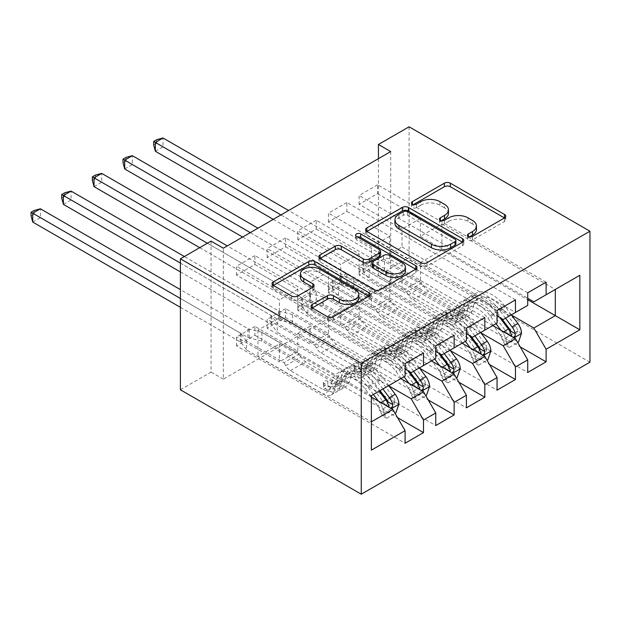 <?xml version="1.0" encoding="UTF-8"?>
<svg xmlns="http://www.w3.org/2000/svg" width="621" height="621" viewBox="0 0 621 621"><rect width="100%" height="100%" fill="white"/><g stroke="black" fill="none" stroke-linecap="round" stroke-linejoin="round"><path stroke-width="0.47" stroke-dasharray="3.1 2.33" d="M469.53 236.811L468.335 237.501A2.981 1.723 0 0 0 467.466 238.72A2.981 1.723 0 0 0 468.335 239.931A2.981 1.723 0 0 0 472.55 239.931L504.516 221.472A4.254 2.453 0 0 0 505.766 219.741A4.254 2.453 0 0 0 504.516 218.002L504.462 217.971M413.563 204.503L412.367 205.186A2.981 1.723 0 0 0 411.498 206.405A2.981 1.723 0 0 0 412.367 207.624A2.981 1.723 0 0 0 416.582 207.624L420.72 205.233L420.72 201.693M441.547 220.657L440.351 221.348A2.981 1.723 0 0 0 439.482 222.559A2.981 1.723 0 0 0 440.351 223.777A2.981 1.723 0 0 0 444.566 223.777L448.704 221.386L448.704 217.847M454.145 335.278L285.544 237.936L285.544 246.785L267.154 257.405L310.073 282.182L310.073 300.059L297.808 307.139L405.102 369.084M285.544 237.936L267.154 248.555L267.154 257.405M419.664 368.284L328.462 315.631L328.462 333.508L285.544 308.73L285.544 317.579L267.154 328.199L435.756 425.54M285.544 308.73L267.154 319.349L267.154 328.199M515.461 299.881L346.86 202.539L346.86 211.388L328.462 222.007L371.381 246.785L371.381 264.662L359.117 271.742L466.41 333.687M346.86 202.539L328.462 213.158L328.462 222.007M480.972 332.887L389.771 280.234L389.771 298.111L346.86 273.333L346.86 282.182L328.462 292.801L497.064 390.143M346.86 273.333L328.462 283.952L328.462 292.801M390.694 151.571L390.694 282.539L223.319 379.167L223.319 248.198M511.626 315.189L420.425 262.536L420.425 280.413L377.514 255.635L377.514 264.484L359.117 275.103L527.718 372.445M377.514 255.635L359.117 266.254L359.117 275.103M546.115 282.182L377.514 184.841L377.514 193.69L359.117 204.309L402.035 229.087L402.035 246.964L389.771 254.043L497.064 315.988M377.514 184.841L359.117 195.46L359.117 204.309M450.318 350.586L359.117 297.933L359.117 315.81L316.205 291.032L316.205 299.881L297.808 310.5L466.41 407.842M316.205 291.032L297.808 301.651L297.808 310.5M484.807 317.579L316.205 220.238L316.205 229.087L297.808 239.706L340.727 264.484L340.727 282.361L328.462 289.44L435.756 351.385M316.205 220.238L297.808 230.857L297.808 239.706M389.01 385.983L297.808 333.33L297.808 351.207L254.889 326.429L254.889 335.278L236.5 345.897L405.102 443.239M254.889 326.429L236.5 337.048L236.5 345.897M423.491 352.976L254.889 255.635L254.889 264.484L236.5 275.103L279.419 299.881L279.419 317.758L257.956 330.147L371.381 395.631L371.381 421.822L257.956 356.338L279.419 343.949L279.419 361.826L236.5 337.048M254.889 255.635L236.5 266.254L236.5 275.103M310.073 300.059L423.491 365.544L411.234 372.623M435.756 358.464L423.491 365.544M371.381 397.044L279.419 343.949M371.381 450.14L371.381 421.822M340.727 282.361L454.145 347.845L441.888 354.925M466.41 340.766L454.145 347.845M297.808 333.33L310.073 326.25L310.073 344.127L267.154 319.349M400.809 378.639L310.073 326.25M371.381 264.662L484.807 330.147L472.542 337.226M497.064 323.067L484.807 330.147M328.462 315.631L340.727 308.552L340.727 326.429L297.808 301.651M431.463 360.941L340.727 308.552M402.035 246.964L515.461 312.448L503.196 319.528M527.718 305.369L515.461 312.448M359.117 297.933L371.381 290.853L371.381 308.73L328.462 283.952M462.117 343.242L371.381 290.853M420.425 262.536L441.888 250.147L441.888 223.956L420.425 236.345L527.718 298.29M441.888 223.956L555.306 289.44M555.314 289.44L533.85 301.829M389.771 280.234L402.035 273.155L402.035 291.032L359.117 266.254M492.771 325.544L402.035 273.155M180.4 389.786L211.055 372.088L211.055 241.119M223.319 379.167L211.055 372.088M390.694 282.539L378.43 275.46L409.084 257.762L589.95 362.183M378.43 158.65L378.43 275.46M409.084 126.793L409.084 257.762M257.956 330.147L257.956 356.338M279.419 317.758L392.837 383.242L371.381 395.631M441.888 250.147L527.718 299.702M297.808 351.207L279.419 361.826M328.462 333.508L310.073 344.127M359.117 315.81L340.727 326.429M389.771 298.111L371.381 308.73M420.425 280.413L402.035 291.032M377.514 193.69L420.425 218.468L420.425 236.345M420.425 218.468L402.035 229.087M346.86 211.388L389.771 236.166L389.771 254.043M389.771 236.166L371.381 246.785M316.205 229.087L359.117 253.865L359.117 271.742M359.117 253.865L340.727 264.484M285.544 246.785L328.462 271.563L328.462 289.44M328.462 271.563L310.073 282.182M254.889 264.484L297.808 289.262L297.808 307.139M297.808 289.262L279.419 299.881M405.102 376.163L392.837 383.242M377.514 264.484L520.212 346.867M527.718 292.801L359.117 195.46M346.86 282.182L489.558 364.566M497.064 310.5L328.462 213.158M316.205 299.881L458.903 382.264M466.41 328.199L297.808 230.857M285.544 317.579L428.249 399.963M435.756 345.897L267.154 248.555M254.889 335.278L397.587 417.661M405.102 363.595L236.5 266.254M476.462 229.553A13.615 7.863 0 0 0 472.472 223.995L472.472 220.455M448.704 221.386A13.615 7.863 0 0 1 467.962 221.386L472.472 223.995M448.478 213.399A13.615 7.863 0 0 0 444.489 207.841L444.489 204.301M420.72 205.233A13.615 7.863 0 0 1 439.978 205.233L444.489 207.841M366.918 231.431L366.856 231.462A4.254 2.453 0 0 0 365.614 233.201A4.254 2.453 0 0 0 366.856 234.94L421.022 266.207A4.254 2.453 0 0 0 427.038 266.207L462.544 245.706A4.254 2.453 0 0 0 463.794 243.975A4.254 2.453 0 0 0 462.544 242.237L462.49 242.206M455.892 243.975A2.981 1.723 0 0 0 455.022 242.757L455.022 239.217M394.917 223.389A13.615 7.863 0 0 1 398.907 217.831L403.27 215.308A2.981 1.723 0 0 1 407.477 215.308L455.022 242.757M415.697 269.219L415.752 269.25A4.254 2.453 0 0 1 417.002 270.989A4.254 2.453 0 0 1 415.752 272.72L380.246 293.221L380.246 289.681M320.125 258.445L320.071 258.476A4.254 2.453 0 0 0 318.821 260.215A4.254 2.453 0 0 0 320.071 261.953L374.23 293.221A4.254 2.453 0 0 0 380.246 293.221M380.595 254.827A4.254 2.453 0 0 0 379.346 253.096L356.477 239.892L356.477 236.353M357.665 237.036A2.981 1.723 0 0 0 355.608 238.674A2.981 1.723 0 0 0 356.477 239.892M405.474 270.903A11.38 6.575 0 0 0 402.136 266.254L402.136 262.714M372.235 266.556A4.254 2.453 0 0 1 373.477 264.818L383.561 259.004A4.254 2.453 0 0 1 389.577 259.004L402.136 266.254M312.301 307.954L312.247 307.993A4.254 2.453 0 0 0 310.997 309.724A4.254 2.453 0 0 0 312.247 311.463L327.438 320.234A4.254 2.453 0 0 0 333.461 320.234L368.967 299.741A4.254 2.453 0 0 0 370.209 298.002A4.254 2.453 0 0 0 368.967 296.264L368.905 296.233M358.837 298.002A11.38 6.575 0 0 0 355.499 293.353L355.499 289.813M300.409 277.416A11.38 6.575 0 0 1 307.442 271.346A11.38 6.575 0 0 1 319.846 272.766L355.499 293.353M273.333 285.458L273.279 285.489A4.254 2.453 0 0 0 272.029 287.228A4.254 2.453 0 0 0 273.279 288.967L291.637 299.563A4.254 2.453 0 0 0 297.653 299.563L312.844 290.791A4.254 2.453 0 0 0 314.094 289.052A4.254 2.453 0 0 0 312.844 287.313L312.79 287.282M521.524 333.298L517.541 330.993A5.853 3.377 -120 0 0 515.678 326.095L503.15 309.374A27.526 15.898 -120 0 0 478.706 298.165A27.526 15.898 -120 0 0 473.722 305.144L467.892 308.505L466.154 314.707A15.82 9.136 60 0 1 463.289 318.72A15.82 9.136 60 0 1 455.379 317.936L450.411 315.064A2.6 1.498 0 0 0 446.732 315.064A2.6 1.498 0 0 0 445.971 316.128A2.6 1.498 0 0 0 446.732 317.191L451.7 320.063A15.82 9.136 -120 0 0 459.61 320.847A15.82 9.136 -120 0 0 462.482 316.834L464.221 310.632L458.391 313.993L456.652 320.195A15.82 9.136 60 0 1 453.788 324.209A15.82 9.136 60 0 1 445.878 323.425L369.177 279.139L369.177 270.29L406.569 291.886L421.9 283.036L423.631 286.025A9.416 5.442 -120 0 0 428.335 291.001L461.201 309.972A10.184 5.884 60 0 0 466.301 310.477A10.184 5.884 60 0 0 468.141 307.892L469.88 301.697A33.161 19.15 -120 0 1 475.888 293.283L470.066 296.652A33.161 19.15 -120 0 0 464.058 305.058L469.88 301.697M496.024 323.665L490.008 315.639A33.161 19.15 -120 0 0 460.565 302.132A33.161 19.15 -120 0 0 454.556 310.547L460.378 307.178L458.64 313.38A10.184 5.884 60 0 1 456.792 315.965A10.184 5.884 60 0 1 451.7 315.46L446.732 312.588A2.6 1.498 180 0 1 445.971 311.525A2.6 1.498 180 0 1 446.732 310.469A2.6 1.498 180 0 1 450.411 310.469L455.379 313.333A10.184 5.884 -120 0 0 460.472 313.838A10.184 5.884 -120 0 0 462.319 311.253L464.058 305.058M473.722 305.144L471.983 311.346A15.82 9.136 60 0 1 469.119 315.359A15.82 9.136 60 0 1 461.201 314.575L384.5 270.29L371.917 267.193A4.331 2.5 180 0 1 370.551 266.665L163.02 146.843L163.02 137.994M421.9 283.036L384.5 261.441L384.5 270.29M511.347 314.816L505.339 306.79A33.161 19.15 -120 0 0 475.888 293.283M502.21 339.842L506.2 342.148L509.267 347.457L505.284 345.152L502.21 339.842A5.853 3.377 -120 0 0 500.347 334.944L493.703 326.079M506.2 342.148A11.489 6.629 -120 0 0 502.536 332.359L500.968 330.279M454.556 310.547L452.818 316.741A10.184 5.884 60 0 1 450.97 319.326A10.184 5.884 60 0 1 445.878 318.821L413.012 299.85A9.416 5.442 60 0 1 408.3 294.874L406.569 291.886M493.144 325.326L487.819 318.224A27.526 15.898 -120 0 0 463.382 307.015A27.526 15.898 -120 0 0 458.391 313.993M509.267 347.457L517.728 342.567M505.284 345.152L514.475 339.842L518.465 342.148M517.541 330.993L514.475 339.842M505.525 318.185L499.509 310.158A33.161 19.15 -120 0 0 470.066 296.652M467.892 308.505A27.526 15.898 60 0 1 472.884 301.527A27.526 15.898 60 0 1 497.328 312.743L501.807 318.72M273.287 219.353L362.889 271.09A4.331 2.5 180 0 1 363.813 271.874L369.177 279.139M155.359 151.268L163.02 146.843L156.733 143.218L153.666 144.988M460.378 307.178A33.161 19.15 60 0 1 466.387 298.771A33.161 19.15 60 0 1 495.83 312.278L499.789 317.556M510.912 331.241L508.413 334.921L507.233 333.361A5.853 3.377 -120 0 0 506.169 331.583L493.648 314.863A27.526 15.898 -120 0 0 469.204 303.653A27.526 15.898 -120 0 0 464.221 310.632M511.875 336.574L513.295 337.389M384.5 261.441L371.917 258.344A4.331 2.5 180 0 1 370.551 257.816L288.61 210.503M280.948 214.928L362.889 262.241A4.331 2.5 180 0 1 363.813 263.025L369.177 270.29M156.733 139.678L156.733 143.218M490.869 350.997L486.887 348.691A5.853 3.377 -120 0 0 485.017 343.793L472.496 327.073A27.526 15.898 -120 0 0 448.052 315.864A27.526 15.898 -120 0 0 443.068 322.842L437.238 326.204L435.5 332.406A15.82 9.136 60 0 1 432.635 336.419A15.82 9.136 60 0 1 424.725 335.635L419.757 332.763A2.6 1.498 0 0 0 416.078 332.763A2.6 1.498 0 0 0 415.317 333.826A2.6 1.498 0 0 0 416.078 334.89L421.046 337.762A15.82 9.136 -120 0 0 428.956 338.546A15.82 9.136 -120 0 0 431.82 334.533L433.559 328.33L427.737 331.692L425.998 337.894A15.82 9.136 60 0 1 423.134 341.907A15.82 9.136 60 0 1 415.224 341.123L338.515 296.838L338.515 287.989L375.915 309.576L391.246 300.735L392.977 303.723A9.416 5.442 -120 0 0 397.681 308.699L430.547 327.671A10.184 5.884 60 0 0 435.639 328.175A10.184 5.884 60 0 0 437.487 325.59L439.226 319.396A33.161 19.15 -120 0 1 445.234 310.981L439.412 314.35A33.161 19.15 -120 0 0 433.404 322.757L439.226 319.396M465.37 341.364L459.354 333.337A33.161 19.15 -120 0 0 429.911 319.831A33.161 19.15 -120 0 0 423.902 328.245L429.724 324.876L427.985 331.078A10.184 5.884 60 0 1 426.138 333.663A10.184 5.884 60 0 1 421.046 333.159L416.078 330.287A2.6 1.498 180 0 1 415.317 329.223A2.6 1.498 180 0 1 416.078 328.16A2.6 1.498 180 0 1 419.757 328.16L424.725 331.032A10.184 5.884 -120 0 0 429.817 331.536A10.184 5.884 -120 0 0 431.665 328.951L433.404 322.757M443.068 322.842L441.329 329.045A15.82 9.136 60 0 1 438.457 333.058A15.82 9.136 60 0 1 430.547 332.274L353.846 287.989L341.263 284.892A4.331 2.5 180 0 1 339.897 284.364L132.366 164.542L132.366 155.692M391.246 300.735L353.846 279.139L353.846 287.989M480.693 332.514L474.677 324.488A33.161 19.15 -120 0 0 445.234 310.981M471.556 357.541L475.546 359.846L478.612 365.156L474.623 362.85L471.556 357.541A5.853 3.377 -120 0 0 469.693 352.643L463.049 343.778M475.546 359.846A11.489 6.629 -120 0 0 471.882 350.058L470.314 347.977M423.902 328.245L422.164 334.44A10.184 5.884 60 0 1 420.316 337.024A10.184 5.884 60 0 1 415.224 336.52L382.357 317.548A9.416 5.442 60 0 1 377.646 312.573L375.915 309.576M462.49 343.025L457.165 335.922A27.526 15.898 -120 0 0 432.728 324.713A27.526 15.898 -120 0 0 427.737 331.692M478.612 365.156L487.074 360.265M474.623 362.85L483.821 357.541L487.811 359.846M486.887 348.691L483.821 357.541M474.871 335.883L468.855 327.857A33.161 19.15 -120 0 0 439.412 314.35M437.238 326.204A27.526 15.898 60 0 1 442.23 319.225A27.526 15.898 60 0 1 466.674 330.442L471.153 336.419M242.632 237.051L332.235 288.788A4.331 2.5 180 0 1 333.159 289.572L338.515 296.838M124.705 168.966L132.366 164.542L126.079 160.917L123.012 162.686M429.724 324.876A33.161 19.15 60 0 1 435.732 316.469A33.161 19.15 60 0 1 465.176 329.976L469.134 335.255M480.258 348.94L477.759 352.619L476.579 351.059A5.853 3.377 -120 0 0 475.515 349.281L462.994 332.561A27.526 15.898 -120 0 0 438.55 321.352A27.526 15.898 -120 0 0 433.559 328.33M481.221 354.273L482.641 355.088M353.846 279.139L341.263 276.042A4.331 2.5 180 0 1 339.897 275.514L257.956 228.202M250.294 232.627L332.235 279.939A4.331 2.5 180 0 1 333.159 280.723L338.515 287.989M126.079 157.377L126.079 160.917M460.215 368.695L456.233 366.39A5.853 3.377 -120 0 0 454.362 361.492L441.842 344.771A27.526 15.898 -120 0 0 417.397 333.562A27.526 15.898 -120 0 0 412.414 340.541L406.584 343.902L404.845 350.104A15.82 9.136 60 0 1 401.981 354.117A15.82 9.136 60 0 1 394.071 353.333L389.095 350.461A2.6 1.498 0 0 0 385.424 350.461A2.6 1.498 0 0 0 384.655 351.525A2.6 1.498 0 0 0 385.424 352.588L390.392 355.46A15.82 9.136 -120 0 0 398.302 356.244A15.82 9.136 -120 0 0 401.166 352.231L402.905 346.029L397.083 349.39L395.344 355.592A15.82 9.136 60 0 1 392.48 359.606A15.82 9.136 60 0 1 384.57 358.822L307.861 314.536L307.861 305.687L345.26 327.275L360.591 318.426L362.315 321.422A9.416 5.442 -120 0 0 367.027 326.39L399.893 345.369A10.184 5.884 60 0 0 404.985 345.874A10.184 5.884 60 0 0 406.833 343.289L408.571 337.094A33.161 19.15 -120 0 1 414.58 328.68L408.758 332.041A33.161 19.15 -120 0 0 402.75 340.455L408.571 337.094M434.708 359.062L428.7 351.036A33.161 19.15 -120 0 0 399.249 337.529A33.161 19.15 -120 0 0 393.24 345.944L399.07 342.575L397.331 348.777A10.184 5.884 60 0 1 395.484 351.362A10.184 5.884 60 0 1 390.392 350.857L385.424 347.985A2.6 1.498 180 0 1 384.655 346.922A2.6 1.498 180 0 1 385.424 345.858A2.6 1.498 180 0 1 389.095 345.858L394.071 348.73A10.184 5.884 -120 0 0 399.163 349.235A10.184 5.884 -120 0 0 401.011 346.65L402.75 340.455M412.414 340.541L410.675 346.743A15.82 9.136 60 0 1 407.803 350.756A15.82 9.136 60 0 1 399.893 349.972L323.192 305.687L310.609 302.59A4.331 2.5 180 0 1 309.242 302.062L101.712 182.24L101.712 173.391M360.591 318.426L323.192 296.838L323.192 305.687M450.039 350.213L444.023 342.187A33.161 19.15 -120 0 0 414.58 328.68M440.902 375.239L444.892 377.545L447.958 382.854L443.968 380.549L440.902 375.239A5.853 3.377 -120 0 0 439.039 370.341L432.395 361.476M444.892 377.545A11.489 6.629 -120 0 0 441.22 367.756L439.66 365.676M393.24 345.944L391.509 352.138A10.184 5.884 60 0 1 389.662 354.723A10.184 5.884 60 0 1 384.57 354.218L351.703 335.239A9.416 5.442 60 0 1 346.992 330.271L345.26 327.275M431.836 360.723L426.511 353.621A27.526 15.898 -120 0 0 402.066 342.412A27.526 15.898 -120 0 0 397.083 349.39M447.958 382.854L456.419 377.964M443.968 380.549L453.167 375.239L457.149 377.545M456.233 366.39L453.167 375.239M444.217 353.582L438.201 345.555A33.161 19.15 -120 0 0 408.758 332.041M406.584 343.902A27.526 15.898 60 0 1 411.576 336.924A27.526 15.898 60 0 1 436.012 348.14L440.499 354.117M199.714 247.67L301.581 306.487A4.331 2.5 180 0 1 302.505 307.271L307.861 314.536M94.043 186.665L101.712 182.24L95.424 178.615L92.358 180.385M399.07 342.575A33.161 19.15 60 0 1 405.078 334.168A33.161 19.15 60 0 1 434.521 347.675L438.48 352.953M449.604 366.638L447.104 370.318L445.925 368.758A5.853 3.377 -120 0 0 444.861 366.98L432.34 350.26A27.526 15.898 -120 0 0 407.896 339.05A27.526 15.898 -120 0 0 402.905 346.029M450.567 371.971L451.987 372.786M323.192 296.838L310.609 293.741A4.331 2.5 180 0 1 309.242 293.213L227.302 245.9M207.375 243.246L301.581 297.638A4.331 2.5 180 0 1 302.505 298.422L307.861 305.687M95.424 175.075L95.424 178.615M429.561 386.394L425.579 384.089A5.853 3.377 -120 0 0 423.708 379.19L411.187 362.47A27.526 15.898 -120 0 0 386.743 351.261A27.526 15.898 -120 0 0 381.752 358.239L375.93 361.601L374.191 367.803A15.82 9.136 60 0 1 371.327 371.816A15.82 9.136 60 0 1 363.417 371.032L358.441 368.16A2.6 1.498 0 0 0 354.77 368.16A2.6 1.498 0 0 0 354.001 369.223A2.6 1.498 0 0 0 354.77 370.287L359.738 373.159A15.82 9.136 -120 0 0 367.648 373.943A15.82 9.136 -120 0 0 370.512 369.93L372.251 363.727L366.429 367.089L364.69 373.291A15.82 9.136 60 0 1 361.826 377.304A15.82 9.136 60 0 1 353.908 376.52L277.207 332.235L277.207 323.386L314.606 344.973L329.937 336.124L331.661 339.12A9.416 5.442 -120 0 0 336.372 344.088L369.239 363.068A10.184 5.884 60 0 0 374.331 363.572A10.184 5.884 60 0 0 376.179 360.987L377.917 354.793A33.161 19.15 -120 0 1 383.925 346.378L378.104 349.739A33.161 19.15 -120 0 0 372.095 358.154L377.917 354.793M404.054 376.761L398.045 368.734A33.161 19.15 -120 0 0 368.595 355.228A33.161 19.15 -120 0 0 362.586 363.642L368.416 360.273L366.677 366.475A10.184 5.884 60 0 1 364.83 369.06A10.184 5.884 60 0 1 359.738 368.556L354.77 365.684A2.6 1.498 180 0 1 354.001 364.62A2.6 1.498 180 0 1 354.77 363.557A2.6 1.498 180 0 1 358.441 363.557L363.417 366.429A10.184 5.884 -120 0 0 368.509 366.933A10.184 5.884 -120 0 0 370.357 364.348L372.095 358.154M381.752 358.239L380.013 364.442A15.82 9.136 60 0 1 377.149 368.455A15.82 9.136 60 0 1 369.239 367.671L292.538 323.386L279.955 320.289A4.331 2.5 180 0 1 278.588 319.761L71.058 199.939L71.058 191.089M329.937 336.124L292.538 314.536L292.538 323.386M419.385 367.911L413.369 359.885A33.161 19.15 -120 0 0 383.925 346.378M410.248 392.938L414.238 395.243L417.304 400.553L413.314 398.247L410.248 392.938A5.853 3.377 -120 0 0 408.385 388.04L401.74 379.175M414.238 395.243A11.489 6.629 -120 0 0 410.566 385.455L409.006 383.374M362.586 363.642L360.848 369.837A10.184 5.884 60 0 1 359.008 372.421A10.184 5.884 60 0 1 353.908 371.917L321.041 352.938A9.416 5.442 60 0 1 316.337 347.97L314.606 344.973M401.182 378.422L395.856 371.319A27.526 15.898 -120 0 0 371.412 360.11A27.526 15.898 -120 0 0 366.429 367.089M417.304 400.553L425.765 395.662M413.314 398.247L422.513 392.938L426.495 395.243M425.579 384.089L422.513 392.938M413.563 371.28L407.547 363.254A33.161 19.15 -120 0 0 378.104 349.739M375.93 361.601A27.526 15.898 60 0 1 380.921 354.622A27.526 15.898 60 0 1 405.358 365.839L409.844 371.816M180.4 271.92L270.927 324.185A4.331 2.5 180 0 1 271.851 324.969L277.207 332.235M63.389 204.363L71.058 199.939L64.77 196.314L61.704 198.083M368.416 360.273A33.161 19.15 60 0 1 374.424 351.866A33.161 19.15 60 0 1 403.867 365.373L407.818 370.652M418.95 384.337L416.45 388.016L415.27 386.456A5.853 3.377 -120 0 0 414.207 384.678L401.678 367.958A27.526 15.898 -120 0 0 377.242 356.749A27.526 15.898 -120 0 0 372.251 363.727M419.912 389.67L421.325 390.485M292.538 314.536L279.955 311.439A4.331 2.5 180 0 1 278.588 310.904L184.383 256.52M180.4 263.071L270.927 315.328A4.331 2.5 180 0 1 271.851 316.12L277.207 323.386M64.77 192.774L64.77 196.314M398.907 404.092L394.917 401.787A5.853 3.377 -120 0 0 393.054 396.889L380.533 380.168A27.526 15.898 -120 0 0 356.089 368.959A27.526 15.898 -120 0 0 351.098 375.938L345.276 379.299L343.537 385.501A15.82 9.136 60 0 1 340.673 389.514A15.82 9.136 60 0 1 332.763 388.73L327.787 385.858A2.6 1.498 0 0 0 324.108 385.858A2.6 1.498 0 0 0 323.347 386.922A2.6 1.498 0 0 0 324.108 387.985L329.083 390.857A15.82 9.136 -120 0 0 336.993 391.634A15.82 9.136 -120 0 0 339.858 387.628L341.597 381.426L335.775 384.787L334.036 390.989A15.82 9.136 60 0 1 331.172 395.003A15.82 9.136 60 0 1 323.254 394.219L246.553 349.933L246.553 341.084L283.952 362.672L299.283 353.823L301.006 356.819A9.416 5.442 -120 0 0 305.718 361.787L338.585 380.766A10.184 5.884 60 0 0 343.677 381.271A10.184 5.884 60 0 0 345.524 378.686L347.263 372.491A33.161 19.15 -120 0 1 353.271 364.077L347.442 367.438A33.161 19.15 -120 0 0 341.441 375.852L347.263 372.491M373.4 394.459L367.391 386.433A33.161 19.15 -120 0 0 337.94 372.926A33.161 19.15 -120 0 0 331.932 381.341L337.762 377.972L336.023 384.174A10.184 5.884 60 0 1 334.176 386.759A10.184 5.884 60 0 1 329.083 386.254L324.108 383.382A2.6 1.498 180 0 1 323.347 382.319A2.6 1.498 180 0 1 324.108 381.255A2.6 1.498 180 0 1 327.787 381.255L332.763 384.127A10.184 5.884 -120 0 0 337.855 384.632A10.184 5.884 -120 0 0 339.703 382.047L341.441 375.852M351.098 375.938L349.359 382.14A15.82 9.136 60 0 1 346.495 386.153A15.82 9.136 60 0 1 338.585 385.369L261.883 341.084L249.3 337.987A4.331 2.5 180 0 1 247.934 337.459L40.396 217.637L40.396 208.788M299.283 353.823L261.883 332.235L261.883 341.084M388.73 385.61L382.715 377.584A33.161 19.15 -120 0 0 353.271 364.077M379.594 410.636L383.576 412.942L386.65 418.251L382.66 415.946L379.594 410.636A5.853 3.377 -120 0 0 377.731 405.738L365.202 389.018A27.526 15.898 -120 0 0 340.758 377.809A27.526 15.898 -120 0 0 335.775 384.787M383.576 412.942A11.489 6.629 -120 0 0 379.912 403.153L378.352 401.073M331.932 381.341L330.193 387.535A10.184 5.884 60 0 1 328.354 390.12A10.184 5.884 60 0 1 323.254 389.615L290.387 370.636A9.416 5.442 60 0 1 285.683 365.668L283.952 362.672M386.65 418.251L395.111 413.361M382.66 415.946L391.859 410.636L395.841 412.942M394.917 401.787L391.859 410.636M382.901 388.979L376.893 380.952A33.161 19.15 -120 0 0 347.442 367.438M345.276 379.299A27.526 15.898 60 0 1 350.26 372.321A27.526 15.898 60 0 1 374.704 383.537L380.029 390.64M180.4 307.317L240.273 341.884A4.331 2.5 180 0 1 241.189 342.668L246.553 349.933M32.734 222.062L40.396 217.637L34.116 214.012L31.05 215.782M337.762 377.972A33.161 19.15 60 0 1 343.77 369.565A33.161 19.15 60 0 1 373.213 383.072L379.229 391.098M388.296 402.035L385.796 405.715L384.616 404.155A5.853 3.377 -120 0 0 383.553 402.377L371.024 385.657A27.526 15.898 -120 0 0 346.588 374.447A27.526 15.898 -120 0 0 341.597 381.426M389.258 407.368L390.671 408.183M261.883 332.235L249.3 329.138A4.331 2.5 180 0 1 247.934 328.602L180.4 289.619M180.4 298.468L240.273 333.027A4.331 2.5 180 0 1 241.189 333.819L246.553 341.084M34.116 210.472L34.116 214.012M472.55 239.931L472.55 236.391M416.582 207.624L416.582 204.084M444.566 223.777L444.566 220.238M467.962 221.386L467.962 217.847M440.351 221.348L440.351 220.238M439.978 205.233L439.978 201.693M412.367 205.186L412.367 204.084M504.516 218.002L504.516 221.472M468.335 237.501L468.335 236.391M421.022 266.207L421.022 262.667M366.856 234.94L366.856 231.462M462.544 242.237L462.544 245.706M427.038 266.207L427.038 262.667M407.477 215.308L407.477 211.769M403.27 215.308L403.27 211.769M398.907 217.831L398.907 214.292M415.752 272.72L415.752 269.25M374.23 293.221L374.23 289.681M320.071 261.953L320.071 258.476M379.346 253.096L379.346 249.557M389.577 259.004L389.577 255.456M383.561 259.004L383.561 255.456M373.477 264.818L373.477 261.278M312.247 307.993L312.247 311.463M319.846 272.766L319.846 269.227M312.844 287.313L312.844 290.791M297.653 299.563L297.653 296.023M291.637 299.563L291.637 296.023M273.279 288.967L273.279 285.489M368.967 296.264L368.967 299.741M333.461 320.234L333.461 316.694M327.438 320.234L327.438 316.694M450.411 310.469L450.411 315.064M506.278 342.28L514.017 337.808M517.464 331.218L502.296 339.974M499.509 310.158L505.339 306.79M503.15 309.374L497.328 312.743M455.379 313.333L461.201 309.972M413.012 299.85L428.335 291.001M445.878 318.821L451.7 315.46M461.201 314.575L455.379 317.936M451.7 320.063L445.878 323.425M462.319 311.253L468.141 307.892M452.818 316.741L458.64 313.38M471.983 311.346L466.154 314.707M462.482 316.834L456.652 320.195M490.008 315.639L495.83 312.278M493.648 314.863L487.819 318.224M515.678 326.095L509.849 329.464M502.536 332.359L503.561 331.769M506.169 331.583L500.347 334.944M408.3 294.874L423.631 286.025M371.917 267.193L371.917 258.344M370.551 266.665L370.551 257.816M362.889 271.09L362.889 262.241M363.813 271.874L363.813 263.025M507.233 333.361L511.65 335.907M446.732 312.588L446.732 317.191M419.757 328.16L419.757 332.763M475.624 359.978L483.363 355.507M486.81 348.917L471.634 357.673M468.855 327.857L474.677 324.488M472.496 327.073L466.674 330.442M424.725 331.032L430.547 327.671M382.357 317.548L397.681 308.699M415.224 336.52L421.046 333.159M430.547 332.274L424.725 335.635M421.046 337.762L415.224 341.123M431.665 328.951L437.487 325.59M422.164 334.44L427.985 331.078M441.329 329.045L435.5 332.406M431.82 334.533L425.998 337.894M459.354 333.337L465.176 329.976M462.994 332.561L457.165 335.922M485.017 343.793L479.195 347.162M471.882 350.058L472.907 349.468M475.515 349.281L469.693 352.643M377.646 312.573L392.977 303.723M341.263 284.892L341.263 276.042M339.897 284.364L339.897 275.514M332.235 288.788L332.235 279.939M333.159 289.572L333.159 280.723M476.579 351.059L480.988 353.605M416.078 330.287L416.078 334.89M389.095 345.858L389.095 350.461M444.97 377.677L452.709 373.205M456.156 366.615L440.98 375.371M438.201 345.555L444.023 342.187M441.842 344.771L436.012 348.14M394.071 348.73L399.893 345.369M351.703 335.239L367.027 326.39M384.57 354.218L390.392 350.857M399.893 349.972L394.071 353.333M390.392 355.46L384.57 358.822M401.011 346.65L406.833 343.289M391.509 352.138L397.331 348.777M410.675 346.743L404.845 350.104M401.166 352.231L395.344 355.592M428.7 351.036L434.521 347.675M432.34 350.26L426.511 353.621M454.362 361.492L448.541 364.861M441.22 367.756L442.245 367.166M444.861 366.98L439.039 370.341M346.992 330.271L362.315 321.422M310.609 302.59L310.609 293.741M309.242 302.062L309.242 293.213M301.581 306.487L301.581 297.638M302.505 307.271L302.505 298.422M445.925 368.758L450.334 371.304M385.424 347.985L385.424 352.588M358.441 363.557L358.441 368.16M414.316 395.375L422.055 390.904M425.501 384.314L410.326 393.07M407.547 363.254L413.369 359.885M411.187 362.47L405.358 365.839M363.417 366.429L369.239 363.068M321.041 352.938L336.372 344.088M353.908 371.917L359.738 368.556M369.239 367.671L363.417 371.032M359.738 373.159L353.908 376.52M370.357 364.348L376.179 360.987M360.848 369.837L366.677 366.475M380.013 364.442L374.191 367.803M370.512 369.93L364.69 373.291M398.045 368.734L403.867 365.373M401.678 367.958L395.856 371.319M423.708 379.19L417.886 382.559M410.566 385.455L411.591 384.865M414.207 384.678L408.385 388.04M316.337 347.97L331.661 339.12M279.955 320.289L279.955 311.439M278.588 319.761L278.588 310.904M270.927 324.185L270.927 315.328M271.851 324.969L271.851 316.12M415.27 386.456L419.68 389.002M354.77 365.684L354.77 370.287M327.787 381.255L327.787 385.858M383.662 413.074L391.401 408.602M394.847 402.012L379.672 410.768M376.893 380.952L382.715 377.584M380.533 380.168L374.704 383.537M332.763 384.127L338.585 380.766M290.387 370.636L305.718 361.787M323.254 389.615L329.083 386.254M338.585 385.369L332.763 388.73M329.083 390.857L323.254 394.219M339.703 382.047L345.524 378.686M330.193 387.535L336.023 384.174M349.359 382.14L343.537 385.501M339.858 387.628L334.036 390.989M367.391 386.433L373.213 383.072M371.024 385.657L365.202 389.018M393.054 396.889L387.232 400.258M379.912 403.153L380.937 402.563M383.553 402.377L377.731 405.738M285.683 365.668L301.006 356.819M249.3 337.987L249.3 329.138M247.934 337.459L247.934 328.602M240.273 341.884L240.273 333.027M241.189 342.668L241.189 333.819M384.616 404.155L389.025 406.701M324.108 383.382L324.108 387.985M439.482 222.559L439.482 219.019M411.498 206.405L411.498 202.865M505.766 219.741L505.766 216.201M467.466 238.72L467.466 235.18M365.614 233.201L365.614 229.661M463.794 243.975L463.794 240.436M318.821 260.215L318.821 256.675M355.608 238.674L355.608 235.134M417.002 270.989L417.002 267.449M314.094 289.052L314.094 285.513M272.029 287.228L272.029 283.688M370.209 298.002L370.209 294.463M310.997 309.724L310.997 306.184M478.706 298.165L472.884 301.527M460.472 313.838L466.301 310.477M450.97 319.326L456.792 315.965M463.289 318.72L469.119 315.359M453.788 324.209L459.61 320.847M466.387 298.771L460.565 302.132M469.204 303.653L463.382 307.015M508.413 334.921L512.48 337.273M445.971 311.525L445.971 316.128M448.052 315.864L442.23 319.225M429.817 331.536L435.639 328.175M420.316 337.024L426.138 333.663M432.635 336.419L438.457 333.058M423.134 341.907L428.956 338.546M435.732 316.469L429.911 319.831M438.55 321.352L432.728 324.713M477.759 352.619L481.826 354.971M415.317 329.223L415.317 333.826M417.397 333.562L411.576 336.924M399.163 349.235L404.985 345.874M389.662 354.723L395.484 351.362M401.981 354.117L407.803 350.756M392.48 359.606L398.302 356.244M405.078 334.168L399.249 337.529M407.896 339.05L402.066 342.412M447.104 370.318L451.172 372.67M384.655 346.922L384.655 351.525M386.743 351.261L380.921 354.622M368.509 366.933L374.331 363.572M359.008 372.421L364.83 369.06M371.327 371.816L377.149 368.455M361.826 377.304L367.648 373.943M374.424 351.866L368.595 355.228M377.242 356.749L371.412 360.11M416.45 388.016L420.518 390.368M354.001 364.62L354.001 369.223M356.089 368.959L350.26 372.321M337.855 384.632L343.677 381.271M328.354 390.12L334.176 386.759M340.673 389.514L346.495 386.153M331.172 395.003L336.993 391.634M343.77 369.565L337.94 372.926M346.588 374.447L340.758 377.809M385.796 405.715L389.864 408.067M323.347 382.319L323.347 386.922"/><path stroke-width="0.93" d="M468.335 236.391A2.981 1.723 0 0 0 472.55 236.391L504.516 217.932A4.254 2.453 0 0 0 505.766 216.201A4.254 2.453 0 0 0 504.516 214.462L450.357 183.195A4.254 2.453 0 0 0 444.341 183.195L412.367 201.646A2.981 1.723 0 0 0 411.498 202.865A2.981 1.723 0 0 0 412.367 204.084A2.981 1.723 0 0 0 416.582 204.084L420.72 201.693A13.615 7.863 0 0 1 439.978 201.693L444.489 204.301A13.615 7.863 0 0 1 448.478 209.859A13.615 7.863 0 0 1 444.489 215.417L440.351 217.808A2.981 1.723 0 0 0 439.482 219.019A2.981 1.723 0 0 0 440.351 220.238A2.981 1.723 0 0 0 444.566 220.238L448.704 217.847A13.615 7.863 0 0 1 467.962 217.847L472.472 220.455A13.615 7.863 0 0 1 476.462 226.013A13.615 7.863 0 0 1 472.472 231.571L468.335 233.962A2.981 1.723 0 0 0 467.466 235.18A2.981 1.723 0 0 0 468.335 236.391L468.335 233.962M312.247 304.453A4.254 2.453 0 0 0 310.997 306.184A4.254 2.453 0 0 0 312.247 307.923L327.438 316.694A4.254 2.453 0 0 0 333.461 316.694L368.967 296.201A4.254 2.453 0 0 0 370.209 294.463A4.254 2.453 0 0 0 368.967 292.724L314.8 261.457A4.254 2.453 0 0 0 308.784 261.457L273.279 281.95A4.254 2.453 0 0 0 272.029 283.688A4.254 2.453 0 0 0 273.279 285.427L291.637 296.023A4.254 2.453 0 0 0 297.653 296.023L312.844 287.251A4.254 2.453 0 0 0 314.094 285.513A4.254 2.453 0 0 0 312.844 283.774L303.747 278.519A11.38 6.575 0 0 1 300.409 273.877A11.38 6.575 0 0 1 307.442 267.806A11.38 6.575 0 0 1 319.846 269.227L355.499 289.813A11.38 6.575 0 0 1 358.837 294.463A11.38 6.575 0 0 1 351.804 300.533A11.38 6.575 0 0 1 339.4 299.105L333.461 295.674A4.254 2.453 0 0 0 327.438 295.674L312.247 304.453L312.247 307.923M180.4 258.817L361.267 363.238L361.267 494.207L180.4 389.786L180.4 258.817L211.055 241.119L223.319 248.198L390.694 151.571L378.43 144.491L378.43 158.65M378.43 144.491L409.084 126.793L589.95 231.214L361.267 363.238M421.022 262.667A4.254 2.453 0 0 0 427.038 262.667L462.544 242.167A4.254 2.453 0 0 0 463.794 240.436A4.254 2.453 0 0 0 462.544 238.697L408.385 207.43A4.254 2.453 0 0 0 402.361 207.43L366.856 227.923A4.254 2.453 0 0 0 365.614 229.661A4.254 2.453 0 0 0 366.856 231.4L421.022 262.667M357.665 237.036A2.981 1.723 0 0 1 360.692 237.455L360.692 233.915L415.752 265.71A4.254 2.453 0 0 1 417.002 267.449A4.254 2.453 0 0 1 415.752 269.18L380.246 289.681A4.254 2.453 0 0 1 374.23 289.681L320.071 258.414L320.071 254.936A4.254 2.453 0 0 0 318.821 256.675A4.254 2.453 0 0 0 320.071 258.414M320.071 254.936L335.262 246.164A4.254 2.453 0 0 1 341.278 246.164L363.246 258.848A4.254 2.453 0 0 0 369.262 258.848L379.346 253.026A4.254 2.453 0 0 0 380.595 251.288A4.254 2.453 0 0 0 379.346 249.557L356.477 236.353A2.981 1.723 0 0 1 355.608 235.134A2.981 1.723 0 0 1 357.44 233.543A2.981 1.723 0 0 1 360.692 233.915M361.267 494.207L589.95 362.183L589.95 231.214M555.306 289.44L579.835 275.282L546.115 294.75L546.115 282.182L527.718 292.801L527.718 305.369L515.461 312.448L515.461 299.881L497.064 310.5L497.064 323.067L484.807 330.147L484.807 317.579L466.41 328.199L466.41 340.766L454.145 347.845L454.145 335.278L435.756 345.897L435.756 358.464L423.491 365.544L423.491 352.976L405.102 363.595L405.102 376.163L371.381 395.631L371.381 450.14L405.102 430.671L392.837 409.433L371.381 397.044M579.835 275.282L579.835 329.79L546.115 349.258L533.85 328.02L511.626 315.189M520.212 346.867L546.115 361.826L546.115 349.258M546.115 361.826L527.718 372.445L527.718 359.877L515.461 366.957L503.196 345.718L480.972 332.887M489.558 364.566L515.461 379.524L515.461 366.957M515.461 379.524L497.064 390.143L497.064 377.576L484.807 384.655L472.542 363.417L450.318 350.586M458.903 382.264L484.807 397.223L484.807 384.655M484.807 397.223L466.41 407.842L466.41 395.274L454.145 402.354L441.888 381.115L419.664 368.284M428.249 399.963L454.145 414.921L454.145 402.354M454.145 414.921L435.756 425.54L435.756 412.973L423.491 420.052L411.234 398.814L389.01 385.983M397.587 417.661L423.491 432.62L423.491 420.052M423.491 432.62L405.102 443.239L405.102 430.671M405.102 369.084L411.234 372.623L423.491 365.544M371.381 421.822L392.837 409.433M435.756 351.385L441.888 354.925L454.145 347.845M411.234 398.814L423.491 391.735L400.809 378.639M435.756 412.973L423.491 391.735M466.41 333.687L472.542 337.226L484.807 330.147M441.888 381.115L454.145 374.036L431.463 360.941M466.41 395.274L454.145 374.036M497.064 315.988L503.196 319.528L515.461 312.448M472.542 363.417L484.807 356.338L462.117 343.242M497.064 377.576L484.807 356.338M527.718 298.29L533.85 301.829L546.115 294.75M503.196 345.718L515.461 338.639L492.771 325.544M527.718 359.877L515.461 338.639M527.718 299.702L555.314 315.631L555.314 289.44M533.85 328.02L555.314 315.631L579.835 329.79M469.53 236.811L472.472 235.111A13.615 7.863 0 0 0 476.462 229.553L476.462 226.013M448.478 209.859L448.478 213.399A13.615 7.863 0 0 1 444.489 218.957L441.547 220.657M504.462 217.971L450.357 186.735A4.254 2.453 0 0 0 444.341 186.735L413.563 204.503M462.49 242.206L408.385 210.969A4.254 2.453 0 0 0 402.361 210.969L366.918 231.431M455.022 241.647A2.981 1.723 0 0 0 455.892 240.436A2.981 1.723 0 0 0 455.022 239.217L407.477 211.769A2.981 1.723 0 0 0 403.27 211.769L398.907 214.292A13.615 7.863 0 0 0 394.917 219.85A13.615 7.863 0 0 0 398.907 225.407L431.401 244.169A13.615 7.863 0 0 0 450.66 244.169L455.022 241.647L455.022 245.186A2.981 1.723 0 0 0 455.892 243.975L455.892 240.436M394.917 219.85L394.917 223.389A13.615 7.863 0 0 0 398.907 228.947L398.907 225.407M455.022 245.186L450.66 247.709A13.615 7.863 0 0 1 431.401 247.709L398.907 228.947M320.125 258.445L335.262 249.704L335.262 246.164M380.595 251.288L380.595 254.827A4.254 2.453 0 0 1 379.346 256.566L369.262 262.388A4.254 2.453 0 0 1 363.246 262.388L341.278 249.704A4.254 2.453 0 0 0 335.262 249.704M360.692 237.455L415.697 269.219M386.037 272.006A11.38 6.575 0 0 0 398.449 273.434A11.38 6.575 0 0 0 405.474 267.364A11.38 6.575 0 0 0 402.136 262.714L389.577 255.456A4.254 2.453 0 0 0 383.561 255.456L373.477 261.278A4.254 2.453 0 0 0 372.235 263.017A4.254 2.453 0 0 0 373.477 264.756L386.037 272.006L386.037 275.545A11.38 6.575 0 0 0 398.449 276.974A11.38 6.575 0 0 0 405.474 270.903L405.474 267.364M372.235 263.017L372.235 266.556A4.254 2.453 0 0 0 373.477 268.295L373.477 264.756M386.037 275.545L373.477 268.295M358.837 294.463L358.837 298.002A11.38 6.575 0 0 1 351.804 304.073A11.38 6.575 0 0 1 339.4 302.644L333.461 299.213A4.254 2.453 0 0 0 327.438 299.213L312.301 307.954M300.409 273.877L300.409 277.416A11.38 6.575 0 0 0 303.747 282.058L303.747 278.519M312.79 287.282L303.747 282.058M368.905 296.233L314.8 264.996A4.254 2.453 0 0 0 308.784 264.996L273.333 285.458M517.728 342.567L518.465 342.148L521.524 333.298A11.489 6.629 -120 0 0 517.86 323.51L511.347 314.816M500.968 330.279L496.024 323.665M493.703 326.079L493.144 325.326M288.61 210.503L163.02 137.994L155.359 142.419L155.359 151.268L273.287 219.353M513.295 337.389L515.073 335.79L515.321 333.788A11.489 6.629 -120 0 0 512.038 326.879L505.525 318.185M501.807 318.72L509.849 329.464A5.853 3.377 60 0 1 510.912 331.241L515.321 333.788M499.789 317.556L508.358 328.998A11.489 6.629 60 0 1 511.65 335.907L511.875 336.574M155.359 151.268L153.666 144.988L153.666 141.448L280.948 214.928M153.666 141.448L156.733 139.678L163.02 137.994M487.074 360.265L487.811 359.846L490.869 350.997A11.489 6.629 -120 0 0 487.206 341.208L480.693 332.514M470.314 347.977L465.37 341.364M463.049 343.778L462.49 343.025M257.956 228.202L132.366 155.692L124.705 160.117L124.705 168.966L242.632 237.051M482.641 355.088L484.419 353.489L484.667 351.486A11.489 6.629 -120 0 0 481.384 344.577L474.871 335.883M471.153 336.419L479.195 347.162A5.853 3.377 60 0 1 480.258 348.94L484.667 351.486M469.134 335.255L477.704 346.697A11.489 6.629 60 0 1 480.988 353.605L481.221 354.273M124.705 168.966L123.012 162.686L123.012 159.147L250.294 232.627M123.012 159.147L126.079 157.377L132.366 155.692M456.419 377.964L457.149 377.545L460.215 368.695A11.489 6.629 -120 0 0 456.551 358.907L450.039 350.213M439.66 365.676L434.708 359.062M432.395 361.476L431.836 360.723M227.302 245.9L101.712 173.391L94.043 177.816L94.043 186.665L199.714 247.67M451.987 372.786L453.765 371.187L454.013 369.185A11.489 6.629 -120 0 0 450.73 362.276L444.217 353.582M440.499 354.117L448.541 364.861A5.853 3.377 60 0 1 449.604 366.638L454.013 369.185M438.48 352.953L447.05 364.395A11.489 6.629 60 0 1 450.334 371.304L450.567 371.971M94.043 186.665L92.358 180.385L92.358 176.845L207.375 243.246M92.358 176.845L95.424 175.075L101.712 173.391M425.765 395.662L426.495 395.243L429.561 386.394A11.489 6.629 -120 0 0 425.897 376.605L419.385 367.911M409.006 383.374L404.054 376.761M401.74 379.175L401.182 378.422M184.383 256.52L71.058 191.089L63.389 195.514L63.389 204.363L180.4 271.92M421.325 390.485L423.111 388.886L423.359 386.883A11.489 6.629 -120 0 0 420.075 379.967L413.563 371.28M409.844 371.816L417.886 382.559A5.853 3.377 60 0 1 418.95 384.337L423.359 386.883M407.818 370.652L416.396 382.094A11.489 6.629 60 0 1 419.68 389.002L419.912 389.67M63.389 204.363L61.704 198.083L61.704 194.544L180.4 263.071M61.704 194.544L64.77 192.774L71.058 191.089M395.111 413.361L395.841 412.942L398.907 404.092A11.489 6.629 -120 0 0 395.243 394.304L388.73 385.61M378.352 401.073L373.4 394.459M180.4 289.619L40.396 208.788L32.734 213.213L32.734 222.062L180.4 307.317M390.671 408.183L392.456 406.584L392.705 404.582A11.489 6.629 -120 0 0 389.414 397.665L382.901 388.979M380.029 390.64L387.232 400.258A5.853 3.377 60 0 1 388.296 402.035L392.705 404.582M379.229 391.098L385.742 399.792A11.489 6.629 60 0 1 389.025 406.701L389.258 407.368M32.734 222.062L31.05 215.782L31.05 212.242L180.4 298.468M31.05 212.242L34.116 210.472L40.396 208.788M472.472 235.111L472.472 231.571M440.351 220.238L440.351 217.808M444.489 218.957L444.489 215.417M412.367 204.084L412.367 201.646M444.341 186.735L444.341 183.195M450.357 186.735L450.357 183.195M504.516 217.932L504.516 214.462M366.856 231.4L366.856 227.923M402.361 210.969L402.361 207.43M408.385 210.969L408.385 207.43M462.544 242.167L462.544 238.697M431.401 247.709L431.401 244.169M450.66 247.709L450.66 244.169M341.278 249.704L341.278 246.164M363.246 262.388L363.246 258.848M369.262 262.388L369.262 258.848M379.346 256.566L379.346 253.026M415.752 269.18L415.752 265.71M327.438 299.213L327.438 295.674M333.461 299.213L333.461 295.674M339.4 302.644L339.4 299.105M312.844 287.251L312.844 283.774M273.279 285.427L273.279 281.95M308.784 264.996L308.784 261.457M314.8 264.996L314.8 261.457M368.967 296.201L368.967 292.724M514.017 337.808L521.454 333.516M512.038 326.879L517.86 323.51M503.561 331.769L508.358 328.998M483.363 355.507L490.8 351.214M481.384 344.577L487.206 341.208M472.907 349.468L477.704 346.697M452.709 373.205L460.145 368.913M450.73 362.276L456.551 358.907M442.245 367.166L447.05 364.395M422.055 390.904L429.484 386.611M420.075 379.967L425.897 376.605M411.591 384.865L416.396 382.094M391.401 408.602L398.829 404.31M389.414 397.665L395.243 394.304M380.937 402.563L385.742 399.792"/></g></svg>
